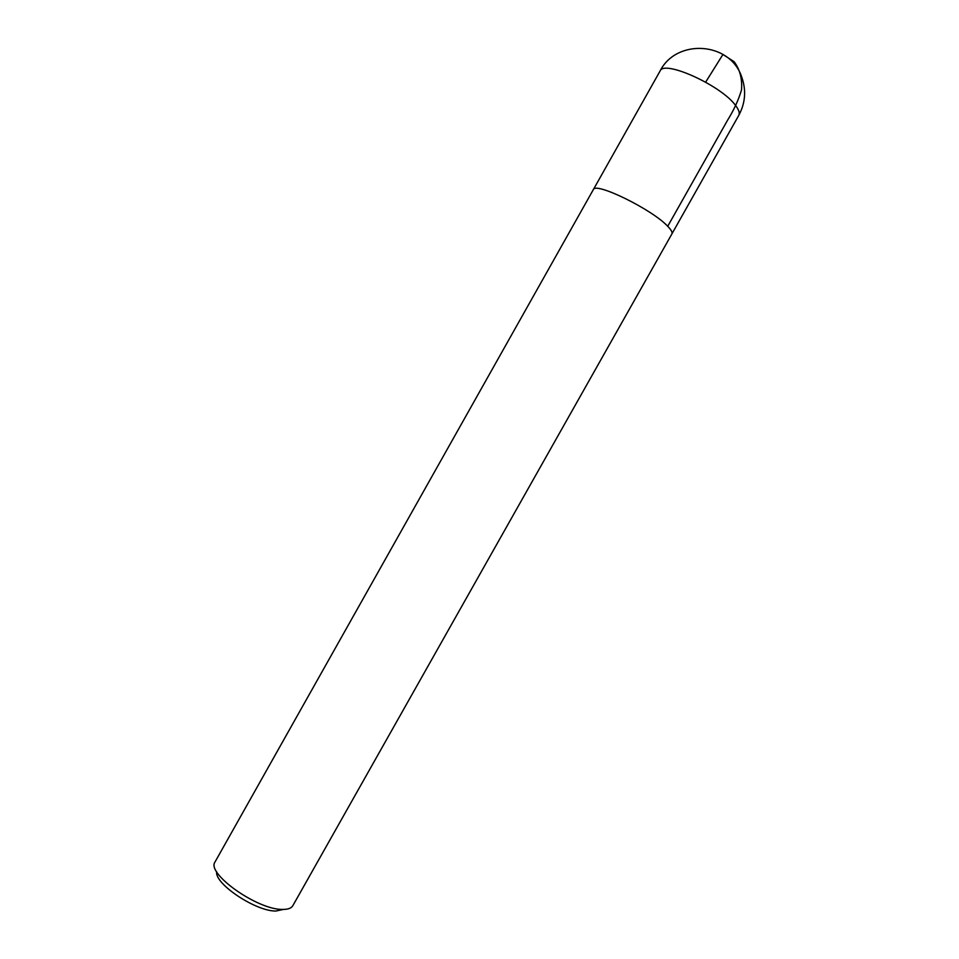 <?xml version="1.0" encoding="UTF-8"?>
<svg xmlns="http://www.w3.org/2000/svg" width="959" height="959" viewBox="0 0 959 959"><rect width="100%" height="100%" fill="white"/><g stroke="black" fill="none" stroke-linecap="round" stroke-linejoin="round"><path stroke-width="1.44" d="M216.698 871.767C214.325 883.719 255.825 911.434 275.868 911.038L283.528 909.42M282.366 909.408C287.688 909.528 291.14 908.353 292.735 905.871L671.875 233.96C672.655 232.474 671.276 229.92 667.728 226.288C652.144 209.41 594.904 181.431 593.297 189.678L214.972 862.057C206.257 873.577 257.456 909.887 282.366 909.408M705.656 82.138L722.93 54.471L734.114 61.688C739.928 69.504 742.386 78.914 741.511 89.93C738.502 100.012 733.863 110.093 727.593 120.163L667.728 226.276M735.757 105.718C738.945 109.973 739.952 113.21 738.754 115.416C745.491 102.913 746.414 89.93 741.523 76.48C729.607 41.597 676.263 38.54 660.044 71.062C663.604 59.326 721.863 85.723 735.757 105.718M671.959 233.78L738.754 115.416M593.405 189.522L660.044 71.062"/></g></svg>
